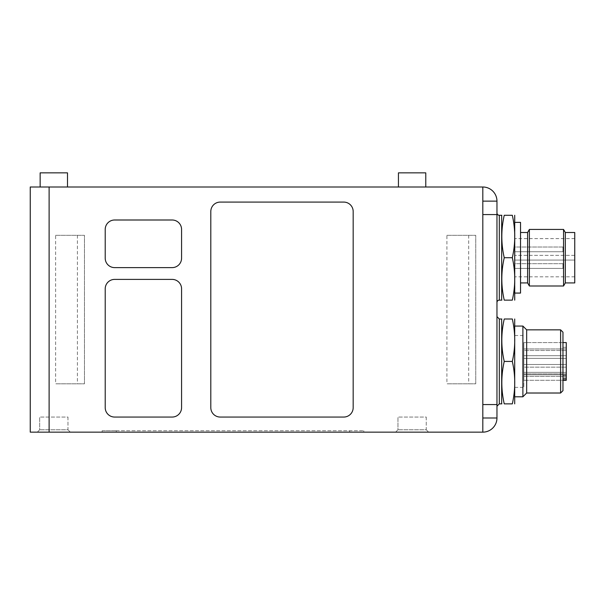 <?xml version="1.0" encoding="UTF-8"?>
<svg xmlns="http://www.w3.org/2000/svg" width="605" height="605" viewBox="0 0 605 605"><rect width="100%" height="100%" fill="white"/><g stroke="black" fill="none" stroke-linecap="round" stroke-linejoin="round"><path stroke-width="0.45" stroke-dasharray="3.02 2.27" d="M514.704 403.86L514.704 319.001M562.968 361.427L562.968 390.656L562.968 332.198L562.968 390.656L560.608 393.016L560.608 329.846L560.608 393.016L560.608 329.846L562.968 332.198L562.968 361.427M560.608 329.846L526.668 329.846L526.668 393.016L526.668 329.846L526.668 393.016L560.608 393.016M514.878 326.072L522.894 326.072L522.894 396.789L522.894 326.072L522.894 396.789L514.878 396.789M562.968 342.574L523.839 342.574L566.265 342.574L566.265 348.956L523.839 348.956L566.265 348.956L566.265 358.364L562.968 358.364L566.265 358.364L562.968 358.364L566.265 358.364L566.265 347.285L566.265 358.364L562.968 358.364L562.968 347.285L562.968 375.569L562.968 364.49L523.839 364.49L523.839 380.288L523.839 342.574L523.839 380.288L523.839 342.574L523.839 364.49L562.968 364.49L562.968 375.569L562.968 364.49L523.839 364.49L566.265 364.49L566.265 375.569L562.968 375.569L566.265 375.569L566.265 364.49L562.968 364.49L566.265 364.49L566.265 358.364L562.968 358.364L562.968 364.49L566.265 364.49L566.265 375.569L562.968 375.569L566.265 375.569L566.265 364.49L562.968 364.49L566.265 364.49L566.265 347.285L566.265 358.364L523.839 358.364L562.968 358.364L562.968 347.285L562.968 364.49L566.265 364.49L562.968 364.49L562.968 358.364L523.839 358.364L566.265 358.364L566.265 342.574L566.265 378.201L566.265 374.798L566.265 378.201L566.265 374.798L523.839 374.798L566.265 374.798L566.265 376.408L523.839 376.408L566.265 376.408L566.265 380.288L566.265 364.49L566.265 373.905L523.839 373.905L566.265 373.905L566.265 380.288L523.839 380.288L562.968 380.288M566.265 347.285L562.968 347.285L566.265 347.285M566.265 350.499L566.265 355.687L566.265 350.499L566.265 355.687L566.265 350.499L523.839 350.499L523.839 355.687L523.839 350.499L523.839 355.687L523.839 350.499L523.839 355.687L523.839 350.499L523.839 355.687L523.839 350.499L566.265 350.499L566.265 355.687L566.265 350.499L566.265 355.687L566.265 350.499L523.839 350.499L566.265 350.499M566.265 367.167L566.265 372.355L566.265 367.167L566.265 372.355L566.265 367.167L523.839 367.167L523.839 372.355L523.839 367.167L523.839 372.355L523.839 367.167L523.839 372.355L523.839 367.167L523.839 372.355L523.839 367.167L566.265 367.167L566.265 372.355L566.265 367.167L566.265 372.355L566.265 367.167L523.839 367.167L566.265 367.167M562.968 378.201L566.265 378.201M562.968 379.819L566.265 379.819M523.839 361.427L523.839 387.359L523.839 361.427M446.906 235.322L475.749 235.322L446.906 235.322L446.906 383.82L475.749 383.82L475.749 235.322L475.749 383.82L446.906 383.82M468.678 235.322L468.678 383.82M55.622 235.322L84.466 235.322L55.622 235.322L55.622 383.82L84.466 383.82L84.466 235.322L84.466 383.82L55.622 383.82M77.395 235.322L77.395 383.82M562.968 247.021L562.968 251.74L562.968 247.021L514.878 247.021L514.878 251.74L514.878 247.021L514.878 251.74L514.878 247.021L562.968 247.021L562.968 251.74L562.968 247.021M562.968 263.689L562.968 268.408L562.968 263.689L514.878 263.689L514.878 268.408L514.878 263.689L514.878 268.408L514.878 263.689L562.968 263.689L562.968 268.408L562.968 263.689M574.75 255.355L514.878 255.355L574.75 255.355L574.75 260.074L514.878 260.074L514.878 238.62L514.878 276.81L514.878 260.074L574.75 260.074L574.75 276.81L574.75 255.355M574.75 232.494L574.75 282.936M565.32 232.494L565.32 282.936M563.55 229.431L563.55 285.999M529.375 229.431L529.375 285.999M527.605 232.494L527.605 282.936M520.534 222.36L520.534 293.07M514.878 299.672L514.878 215.758M482.82 432.144L30.25 432.144L30.25 186.998L482.82 186.998L482.82 214.578L496.962 214.578L496.962 404.564L482.82 404.564L482.82 432.144A14.142 14.142 0 0 0 496.962 418.002L496.962 404.564L482.82 404.564L482.82 186.998L482.82 214.578L496.962 214.578L496.962 201.14A14.142 14.142 0 0 0 482.82 186.998M512.322 257.715C515.536 271.857 515.536 285.999 512.322 300.14L504.237 300.14C501.023 285.999 501.023 271.857 504.237 257.715C501.023 243.573 501.023 229.431 504.237 215.289L512.322 215.289C515.536 229.431 515.536 243.573 512.322 257.715L504.237 257.715M501.681 257.715L501.681 299.672L501.681 257.715M504.237 361.427C501.023 375.569 501.023 389.711 504.237 403.86L512.322 403.86C515.536 389.711 515.536 375.569 512.322 361.427C515.536 375.569 515.536 389.711 512.322 403.86L504.237 403.86C501.023 389.711 501.023 375.569 504.237 361.427C501.023 375.569 501.023 389.711 504.237 403.86L512.322 403.86C515.536 389.711 515.536 375.569 512.322 361.427C515.536 347.285 515.536 333.143 512.322 319.001C515.536 333.143 515.536 347.285 512.322 361.427L504.237 361.427C501.023 347.285 501.023 333.143 504.237 319.001C501.023 333.143 501.023 347.285 504.237 361.427C501.023 347.285 501.023 333.143 504.237 319.001L512.322 319.001C515.536 333.143 515.536 347.285 512.322 361.427L504.237 361.427L512.322 361.427M501.681 319.001L501.681 403.86L501.681 319.001L501.681 403.86L499.322 403.86L499.322 319.001L501.681 319.001M501.681 361.427L501.681 319.47L501.681 361.427M499.322 300.14L501.681 300.14L501.681 215.289L499.322 215.289L499.322 300.14M504.237 319.001L512.322 319.001L504.237 319.001M496.962 302.5L496.962 212.93L496.962 302.5M496.962 316.642L496.962 406.212L496.962 316.642L496.962 406.212L496.962 316.642L499.322 319.001L499.322 403.86L496.962 406.212M353.176 211.516L353.176 407.626A9.43 9.43 0 0 1 343.753 417.057L220.235 417.057A9.43 9.43 0 0 1 210.805 407.626L210.805 211.516A9.43 9.43 0 0 1 220.235 202.085L343.753 202.085A9.43 9.43 0 0 1 353.176 211.516M496.962 214.578L482.82 214.578M496.962 404.564L482.82 404.564M40.149 186.998L67.495 186.998L40.149 186.998L67.495 186.998L40.149 186.998L40.149 172.856L67.495 172.856L40.149 172.856L67.495 172.856L67.495 186.998M398.438 186.998L425.776 186.998L398.438 186.998L425.776 186.998L398.438 186.998L398.438 172.856L425.776 172.856L398.438 172.856L425.776 172.856L425.776 186.998M172.153 267.614A9.43 9.43 0 0 0 181.576 258.184L181.576 229.431A9.43 9.43 0 0 0 172.153 220.001L114.632 220.001A9.43 9.43 0 0 0 105.21 229.431L105.21 258.184A9.43 9.43 0 0 0 114.632 267.614L172.153 267.614M105.21 407.626A9.43 9.43 0 0 0 114.632 417.057L172.153 417.057A9.43 9.43 0 0 0 181.576 407.626L181.576 288.827A9.43 9.43 0 0 0 172.153 279.397L114.632 279.397A9.43 9.43 0 0 0 105.21 288.827L105.21 407.626M102.139 432.144L102.139 430.73L116.289 430.73L102.139 430.73L102.139 432.144L116.289 432.144L102.139 432.144M116.289 430.73L363.786 430.73L116.289 430.73L116.289 432.144L349.645 432.144L116.289 432.144L116.289 430.73M363.786 432.144L363.786 430.73L363.786 432.144L349.645 432.144L363.786 432.144M70.324 432.144L37.321 432.144L70.324 432.144L37.321 432.144L70.324 432.144L67.964 429.784L39.68 429.784L67.964 429.784L70.324 432.144M67.964 417.057L67.964 429.784L39.68 429.784L67.964 429.784L67.964 417.057L39.68 417.057L67.964 417.057M428.605 432.144L395.609 432.144L428.605 432.144L395.609 432.144L428.605 432.144L426.253 429.784L397.961 429.784L426.253 429.784L428.605 432.144M426.253 417.057L426.253 429.784L397.961 429.784L426.253 429.784L426.253 417.057L397.961 417.057L426.253 417.057M499.322 319.001L499.322 403.86M496.962 201.14L482.82 201.14M496.962 418.002L482.82 418.002M349.645 432.144L349.645 430.73L349.645 432.144M49.111 186.998L49.111 432.144M514.878 387.359L523.839 387.359M514.878 335.503L523.839 335.503M566.265 355.687L523.839 355.687L566.265 355.687M566.265 372.355L523.839 372.355L566.265 372.355M562.968 251.74L514.878 251.74L562.968 251.74M562.968 268.408L514.878 268.408L562.968 268.408M574.75 238.62L514.878 238.62M574.75 276.81L514.878 276.81M501.681 403.384L501.848 403.86M39.68 429.784L37.321 432.144L39.68 429.784L39.68 417.057L39.68 429.784M397.961 429.784L395.609 432.144L397.961 429.784L397.961 417.057L397.961 429.784"/><path stroke-width="0.91" d="M562.968 342.574L566.265 342.574L566.265 380.288L562.968 380.288M566.265 378.201L562.968 378.201M566.265 379.819L562.968 379.819M565.32 232.494L565.32 282.936L574.75 282.936L574.75 232.494L565.32 232.494L563.55 229.431L529.375 229.431L529.375 285.999L563.55 285.999L563.55 229.431M529.375 285.999L527.605 282.936L527.605 232.494L529.375 229.431M514.878 293.07L520.534 293.07L520.534 222.36L514.878 222.36M514.704 215.289L514.704 300.14M482.82 186.998L30.25 186.998L30.25 432.144L482.82 432.144L482.82 404.564L496.962 404.564L496.962 214.578L482.82 214.578L482.82 186.998A14.142 14.142 0 0 1 496.962 201.14L496.962 214.578M560.608 329.846L560.608 393.016L562.968 390.656L562.968 332.198L560.608 329.846L526.668 329.846L522.894 326.072L514.878 326.072M560.608 393.016L526.668 393.016L526.668 329.846L522.894 326.072L522.894 396.789L514.878 396.789M514.704 319.001L514.704 403.86M504.237 257.715C501.023 243.573 501.023 229.431 504.237 215.289C501.023 215.289 501.023 215.289 504.237 215.289C501.023 215.289 501.023 215.289 504.237 215.289L512.322 215.289C515.536 215.289 515.536 215.289 512.322 215.289C515.536 215.289 515.536 215.289 512.322 215.289C515.536 229.431 515.536 243.573 512.322 257.715C515.536 271.857 515.536 285.999 512.322 300.14C515.536 300.14 515.536 300.14 512.322 300.14C515.536 300.14 515.536 300.14 512.322 300.14L504.237 300.14C501.023 300.14 501.023 300.14 504.237 300.14C501.023 300.14 501.023 300.14 504.237 300.14C501.023 285.999 501.023 271.857 504.237 257.715L512.322 257.715M512.322 403.86C515.536 403.86 515.536 403.86 512.322 403.86C515.536 403.86 515.536 403.86 512.322 403.86C515.536 389.711 515.536 375.569 512.322 361.427C515.536 347.285 515.536 333.143 512.322 319.001C515.536 319.001 515.536 319.001 512.322 319.001C515.536 319.001 515.536 319.001 512.322 319.001C515.536 319.001 515.536 319.001 512.322 319.001C515.536 319.001 515.536 319.001 512.322 319.001L504.237 319.001C501.023 319.001 501.023 319.001 504.237 319.001C501.023 319.001 501.023 319.001 504.237 319.001C501.023 333.143 501.023 347.285 504.237 361.427C501.023 375.569 501.023 389.711 504.237 403.86C501.023 403.86 501.023 403.86 504.237 403.86C501.023 403.86 501.023 403.86 504.237 403.86C501.023 403.86 501.023 403.86 504.237 403.86C501.023 403.86 501.023 403.86 504.237 403.86L512.322 403.86C515.536 403.86 515.536 403.86 512.322 403.86C515.536 403.86 515.536 403.86 512.322 403.86M499.322 300.14L501.681 300.14L501.681 215.289L499.322 215.289A2.36 2.36 0 0 1 496.962 212.93A2.36 2.36 0 0 0 499.322 215.289L499.322 300.14A2.36 2.36 0 0 0 496.962 302.5A2.36 2.36 0 0 1 499.322 300.14A2.36 2.36 0 0 0 496.962 302.5M499.322 319.001L499.322 403.86L501.681 403.86L501.681 319.001L499.322 319.001L496.962 316.642M504.237 319.001C501.023 319.001 501.023 319.001 504.237 319.001C501.023 319.001 501.023 319.001 504.237 319.001M504.237 361.427L512.322 361.427M496.962 404.564L496.962 418.002A14.142 14.142 0 0 1 482.82 432.144M181.576 258.184A9.43 9.43 0 0 1 172.153 267.614L114.632 267.614A9.43 9.43 0 0 1 105.21 258.184L105.21 229.431A9.43 9.43 0 0 1 114.632 220.001L172.153 220.001A9.43 9.43 0 0 1 181.576 229.431L181.576 258.184M114.632 417.057A9.43 9.43 0 0 1 105.21 407.626L105.21 288.827A9.43 9.43 0 0 1 114.632 279.397L172.153 279.397A9.43 9.43 0 0 1 181.576 288.827L181.576 407.626A9.43 9.43 0 0 1 172.153 417.057L114.632 417.057M353.176 211.516L353.176 407.626A9.43 9.43 0 0 1 343.753 417.057L220.235 417.057A9.43 9.43 0 0 1 210.805 407.626L210.805 211.516A9.43 9.43 0 0 1 220.235 202.085L343.753 202.085A9.43 9.43 0 0 1 353.176 211.516M425.776 186.998L425.776 172.856L398.438 172.856L398.438 186.998M67.495 186.998L67.495 172.856L40.149 172.856L40.149 186.998M482.82 214.578L482.82 404.564M49.111 432.144L49.111 186.998M496.962 418.002L482.82 418.002M496.962 201.14L482.82 201.14M526.668 393.016L522.894 396.789L526.668 393.016M565.32 282.936L563.55 285.999M527.605 232.494L520.534 232.494M527.605 282.936L520.534 282.936M501.681 299.672L501.848 300.14M501.681 215.758L501.848 215.289M501.681 319.47L501.848 319.001L501.681 319.47M501.681 403.384L501.848 403.86M499.322 403.86L496.962 406.212"/></g></svg>
